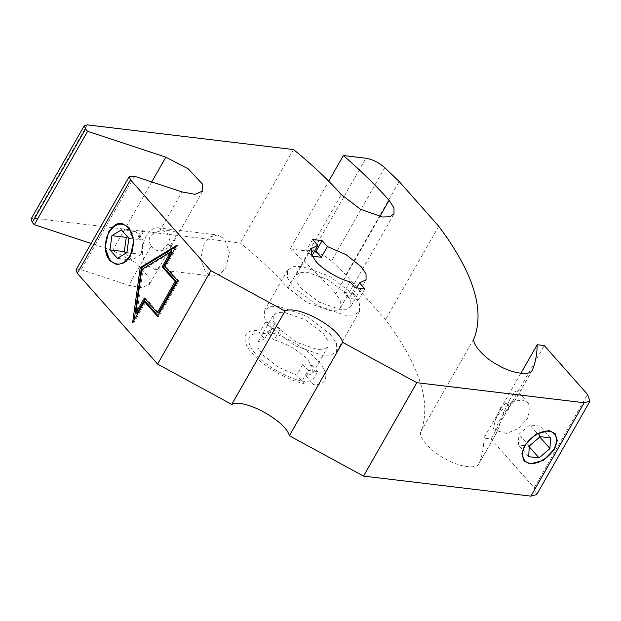 <?xml version="1.0" encoding="UTF-8"?>
<svg xmlns="http://www.w3.org/2000/svg" width="621" height="621" viewBox="0 0 621 621"><rect width="100%" height="100%" fill="white"/><g stroke="black" fill="none" stroke-linecap="round" stroke-linejoin="round"><path stroke-width="0.47" stroke-dasharray="3.1 2.33" d="M514.281 401.376C504.042 410.753 492.321 431.285 495.302 434.646L493.509 428.28L495.232 420.301L496.847 417.025C501.038 410.046 506.845 404.83 514.281 401.376L531.91 370.776M523.945 460.891L521.663 453.78L524.427 445.195L535.535 433.939L548.879 430.33L555.019 433.404M495.302 434.646L497.514 430.974L506.612 433.427L518.333 428.575L527.547 418.546L530.218 407.741L528.145 403.013L522.727 400.172L514.677 400.98M500.565 407.671L500.161 408.486L502.179 413.213L509.523 408.758L507.9 403.208L505.913 403.402L500.565 407.671M539.587 436.804L540.123 426.177L529.767 424.943L518.884 434.327L518.356 444.954L528.704 446.196L539.758 436.99M550.493 437.906L540.123 426.177M540.138 436.664L529.767 424.943M529.255 446.049L518.884 434.327M528.719 456.676L518.356 444.954M529.216 446.771L528.704 446.196M497.514 430.974L503.592 412.794L510.136 398.868L513.489 393.73L515.896 391.222L517.456 390.935L514.623 400.98M520.856 373.322L483.914 438.1L491.009 438.946L534.215 487.796L587.489 394.405M384.764 167.678L331.49 261.068L345.928 274.932L385.486 319.66C419.726 365.396 431.579 402.618 421.046 431.323C417.428 436.447 430.873 451.646 445.49 458.95C459.695 467.318 478.286 469.546 479.303 463.002C482.307 455.441 483.837 447.143 483.914 438.1M159.62 228.047C145.865 224.678 136.069 254.144 147.255 265.268L154.295 269.188L163.657 265.772L169.44 256.698L171 243.68L167.196 233.054L159.232 227.992L217.513 234.971L210.014 236.927L204.239 243.354L200.676 258.724L205.528 272.246L212.576 276.166L220.075 274.21L225.842 267.783L229.405 252.413L224.554 238.891L217.513 234.971M168.081 243.68L162.989 249.161L166.366 256.007L171.031 252.273L171.458 250.519L171.497 248.377L168.081 243.68M138.615 238.348C141.464 235.794 143.141 232.859 143.653 229.529C139.935 231.796 138.258 234.738 138.615 238.348L143.653 229.529M122.05 223.537L130.185 228.621L133.981 239.248L132.646 251.652L126.645 261.34L117.113 264.74M117.439 258.352L131.784 260.075L141.239 254.292L143.203 240.055L135.72 231.594L127.39 236.686M126.894 252.576L141.239 254.292M128.857 238.34L143.203 240.055M121.374 229.879L135.72 231.594M125.768 253.267L131.784 260.075M312.573 239.481L306.487 250.154L311.758 256.116L311.967 255.759M349.949 281.732L343.863 292.406L349.134 298.367L355.22 287.694M343.863 292.406L353.427 293.554L358.697 299.516L349.134 298.367M364.791 288.843L358.697 299.516M353.427 293.554L356.601 287.989M353.349 294.424L329.316 276.104L301.853 266.425L292.887 266.681L287.414 270.282L287.5 277.983L293.57 287.267L317.603 305.586L345.066 315.266L354.032 315.01L359.505 311.4L359.419 303.708L353.349 294.424M300.743 288.128L319.008 302.047L339.881 309.405L346.697 309.211L350.849 306.471L350.787 300.618L346.176 293.562L327.911 279.644L307.038 272.285L300.222 272.479L296.07 275.219L296.132 281.072L300.743 288.128M306.487 250.154L314.676 251.008M265.392 322.198L259.299 332.872L264.577 338.833L270.663 328.16L280.226 329.309L274.14 339.982L268.862 334.02L274.956 323.347L265.392 322.198L270.663 328.16M274.956 323.347L280.226 329.309M306.238 376.272L312.332 365.598L302.769 364.457L296.675 375.131L301.953 381.092L308.039 370.419L317.603 371.56L311.517 382.233L306.238 376.272L312.805 373.182L312.767 367.407L308.125 360.273C301.651 352.355 284.892 342.35 274.14 339.982M330.512 334.447L336.59 343.731L336.675 351.432L331.203 355.033L322.229 355.297L294.773 345.61L270.74 327.29L264.67 318.006L264.585 310.314L270.057 306.712L279.023 306.448L306.487 316.136L330.512 334.447M323.339 333.593L327.958 340.65L328.02 346.495L323.867 349.235L317.052 349.429L296.178 342.07L277.913 328.152L273.302 321.096L273.232 315.243L277.393 312.51L284.208 312.309L305.082 319.668L323.339 333.593M302.769 364.457L308.039 370.419M312.332 365.598L317.603 371.56M264.577 338.833L258.018 341.93L258.049 347.698L262.699 354.832L278.053 367.104L296.675 375.131M134.485 176.248L81.219 269.646L76.026 269.879M81.219 269.646L128.702 285.326L141.774 287.686L149.475 284.395L149.017 277.323L135.005 262.287L112.58 250.566L91.085 243.471M87.212 124.868L33.938 218.258L31.05 219.034M33.938 218.258L240.234 242.966C258.747 257.932 274.668 272.937 288.004 287.989L307.224 302.644L329.192 310.391L336.372 310.182L340.75 307.302L340.681 301.146L335.821 293.717C322.641 278.829 307.403 263.902 290.1 248.936L312.627 251.637L365.901 158.239M331.49 261.068C325.52 255.922 319.233 252.778 312.627 251.637M496.59 432.79L479.303 463.002L497.196 431.626M536.676 494.588L534.215 487.796M301.953 381.092L311.517 382.233L313.706 384.709C327.678 385.556 330.015 373.718 318.286 361.492C308.614 349.514 282.299 334.245 266.681 331.544L268.862 334.02L259.299 332.872C246.576 334.121 245.311 341.154 255.526 353.978C264.259 364.76 287.756 378.484 301.953 381.092L304.135 383.561C288.517 380.867 262.209 365.598 252.537 353.621C240.801 341.395 243.137 329.557 257.117 330.403L259.299 332.872M175.945 246.669L177.901 245.474L165.978 266.37L178.941 281.026L158.697 316.516L157.92 315.639M145.741 301.86L133.818 322.765L134.221 319.815M145.151 298.903L145.57 298.165L158.534 312.821M171.978 251.878L143.001 269.584L136.977 313.232M143.001 269.584L141.805 269.444M145.57 298.165L144.375 298.026M158.697 316.516L157.501 316.376M133.818 322.765L132.622 322.625M177.901 245.474L176.706 245.326M165.978 266.37L164.782 266.23M178.941 281.026L177.746 280.886M290.1 248.936L328.734 181.216M293.508 149.568L240.234 242.966M491.009 438.946L544.283 345.555M438.76 226.261L385.486 319.66M151.128 246.025C157.214 254.641 168.361 251.195 173.973 239.737C180.439 230.018 171.318 229.91 159.558 231.245C149.645 233.822 146.835 238.751 151.128 246.025L128.702 285.326M345.928 274.932L399.194 181.542M421.046 431.323L474.32 337.925M335.821 293.717L379.819 216.582M288.004 287.989L341.278 194.598M159.558 231.245L181.976 191.936M112.58 250.566L151.718 181.945M495.232 420.301L500.161 408.486M505.913 403.402L515.5 400.716M528.145 403.013L517.456 390.935M169.44 256.698L171.031 252.273M171 243.704L171.497 248.377M366.072 279.784L350.849 306.471M311.284 248.54L296.07 275.219M258.018 341.93L273.232 315.243M328.02 346.495L312.805 373.182M336.675 351.432L359.505 311.4M264.585 310.314L287.414 270.282M532.282 370.217L514.708 401.026M340.75 307.302L394.017 213.903M154.295 269.188L212.576 276.166M202.749 191.004L149.475 284.395"/><path stroke-width="0.93" d="M555.019 433.404L557.037 440.468L554.297 448.797L547.536 456.901L538.586 462.35L530.124 463.716L523.945 460.891M525.273 445.552C529.162 437.549 542.079 429.709 548.762 431.285C556.261 431.424 559.11 441.189 553.94 449.03C550.051 457.025 537.134 464.873 530.458 463.297C522.952 463.15 520.103 453.392 525.273 445.552M550.493 437.906L549.958 448.533L539.075 457.918L528.719 456.676L529.255 446.049L540.138 436.664L550.493 437.906M549.958 448.533L539.587 436.804M539.075 457.918L528.704 446.196M584.175 402.742L530.901 496.132L363.541 476.09L289.363 435.748C285.753 420.728 243.906 397.968 231.765 404.426L285.039 311.036C297.172 304.577 339.019 327.337 342.629 342.357L416.815 382.699L584.175 402.742L589.95 401.197L587.489 394.405L544.283 345.555L537.181 344.709C537.111 353.745 535.574 362.051 532.577 369.611L532.282 370.217M537.181 344.709L520.856 373.322M117.113 264.74L110.243 260.836C99.057 249.712 108.854 220.245 122.609 223.614M122.151 224.391C128.974 224.585 134.912 236.632 132.948 246.289C132.195 256.147 123.245 265.796 116.663 263.84C109.839 263.646 103.901 251.606 105.865 241.942C106.618 232.083 115.576 222.434 122.151 224.391M126.894 252.576L117.439 258.352L109.956 249.89L111.92 235.654L121.374 229.879L128.857 238.34L126.894 252.576M127.39 236.686L126.273 237.377L124.301 251.614L125.768 253.267M111.92 235.654L126.273 237.377M109.956 249.89L124.301 251.614M128.92 227.441L133.771 240.956L130.208 256.326L124.441 262.753L116.942 264.717L109.894 260.797L105.042 247.274L108.605 231.905L114.373 225.477L121.871 223.513L128.92 227.441M317.851 245.442L312.573 239.481L322.136 240.622L327.414 246.591L321.321 257.265L311.758 256.116L317.851 245.442L311.284 248.54L311.323 254.307L315.965 261.441C322.439 269.359 339.198 279.372 349.949 281.732L355.22 287.694L364.791 288.843L359.512 282.881L356.601 287.989M314.676 251.008L316.05 251.295L321.321 257.265M316.05 251.295L322.136 240.622M327.414 246.591L346.037 254.618L361.391 266.883L366.041 274.016L366.072 279.784L359.512 282.881M231.765 404.426L157.579 364.085L77.26 273.271L130.526 179.88L210.853 270.686L285.039 311.036M130.526 179.88L129.292 176.48L76.026 269.879L77.26 273.271M91.085 243.471L34.302 224.709L32.284 222.427L85.551 129.036L84.324 125.636L87.212 124.868L293.508 149.568C312.014 164.534 327.942 179.547 341.278 194.598L360.498 209.254L382.466 217.001L389.639 216.791L394.017 213.903L393.955 207.748L389.095 200.319C375.915 185.431 360.669 170.503 343.374 155.545L328.734 181.216M84.324 125.636L31.05 219.034L32.284 222.427M530.901 496.132L536.676 494.588L589.95 401.197M342.629 342.357L289.363 435.748M157.579 364.085L210.853 270.686M134.221 319.815L141.409 267.783L175.945 246.669M157.92 315.639L145.741 301.86L144.546 301.721L132.622 322.625L140.214 267.635L176.706 245.326L164.782 266.23L177.746 280.886L157.501 316.376L144.546 301.721M157.338 312.673L158.534 312.821L176.341 281.6L163.377 266.945L171.978 251.878L170.783 251.73L141.805 269.444L135.782 313.093L144.375 298.026L157.338 312.673L175.145 281.453L162.182 266.805L170.783 251.73M135.782 313.093L136.977 313.232L145.151 298.903M176.341 281.6L175.145 281.453M141.409 267.783L140.214 267.635M163.377 266.945L162.182 266.805M343.374 155.545L365.901 158.239C372.499 159.38 378.787 162.531 384.764 167.678L399.194 181.542L438.76 226.261C472.992 272.006 484.846 309.219 474.32 337.925C470.702 343.056 484.139 358.247 498.764 365.559C512.962 373.92 531.56 376.147 532.577 369.611L531.91 370.776M416.815 382.699L363.541 476.09M524.667 445.498L535.768 434.234L549.119 430.609L555.151 433.543L557.293 440.638L554.553 449.076L543.445 460.347L530.093 463.965L524.07 461.038L521.919 453.943L524.667 445.498M85.551 129.036L87.577 131.318L165.854 157.175L188.279 168.889L202.291 183.925L202.749 191.004L195.048 194.295L181.976 191.936L134.485 176.248L129.292 176.48M34.302 224.709L87.577 131.318M379.819 216.582L389.095 200.319M151.718 181.945L165.854 157.175"/></g></svg>
